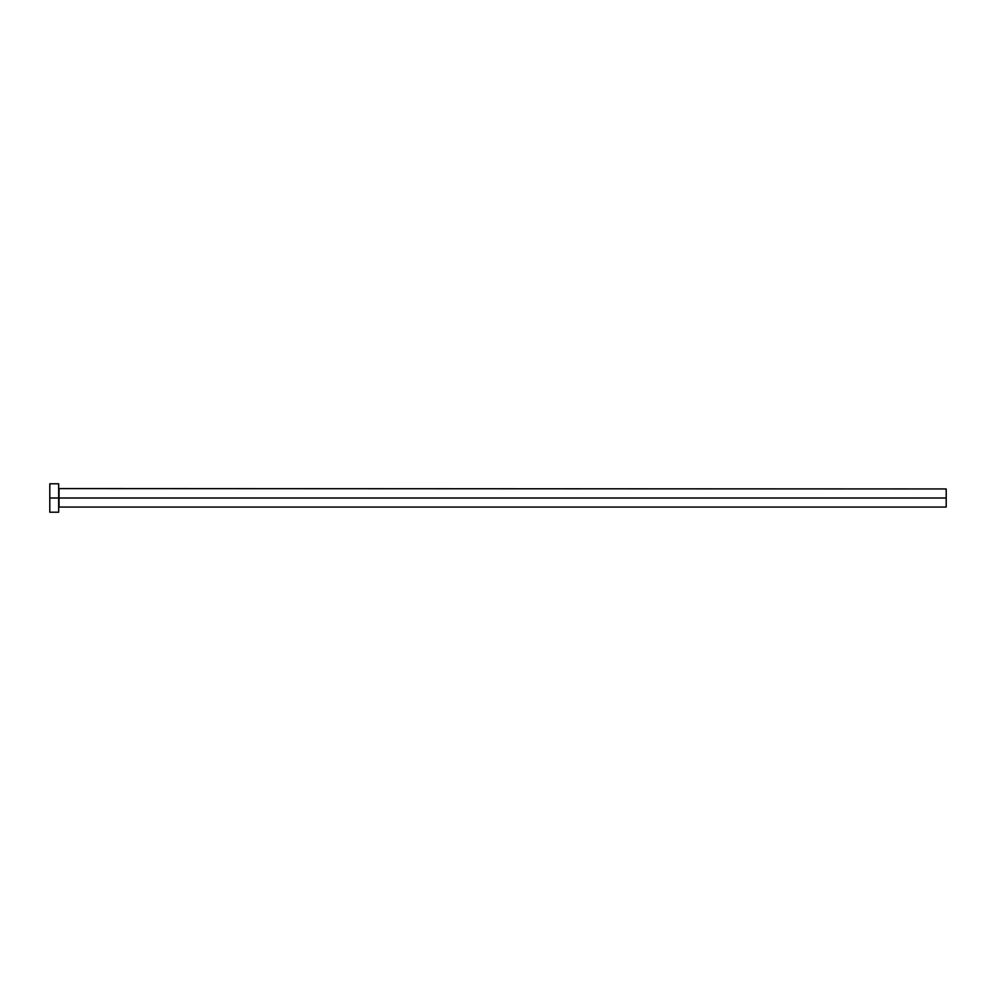 <?xml version="1.0" encoding="UTF-8"?>
<svg xmlns="http://www.w3.org/2000/svg" width="996" height="996" viewBox="0 0 996 996"><rect width="100%" height="100%" fill="white"/><g stroke="black" fill="none" stroke-linecap="round" stroke-linejoin="round"><path stroke-width="1.49" d="M49.8 512.205L49.8 483.795L49.8 498L946.2 498L946.2 507.051L946.2 498L59.025 498L59.025 488.949L59.025 498L49.8 498L49.8 512.205L58.677 512.205L58.677 483.795L58.677 512.205M58.677 507.412L59.025 498L59.025 507.051L946.2 507.051M946.2 498L946.2 488.949L946.2 498M946.2 488.949L58.677 488.588M49.8 483.795L58.677 483.795"/></g></svg>
